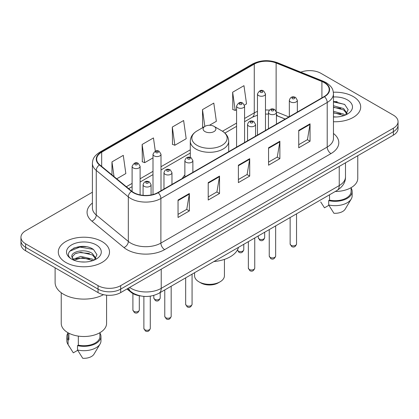 <?xml version="1.0" encoding="UTF-8"?>
<svg xmlns="http://www.w3.org/2000/svg" width="419" height="419" viewBox="0 0 419 419"><rect width="100%" height="100%" fill="white"/><g stroke="black" fill="none" stroke-linecap="round" stroke-linejoin="round"><path stroke-width="0.63" d="M184.868 174.959A28.267 16.32 0 0 0 182.338 178.442M285.15 119.08L276.928 115.754A21.338 12.319 0 0 0 276.446 115.571L278.038 116.131A9.6 4.494 -68 0 1 276.446 114.136M140.894 295.992A16.001 9.239 180 0 1 130.964 292.237L126.988 288.963M86.042 246.707A21.338 12.319 0 0 0 73.555 248.189M337.227 101.686A21.338 12.319 0 0 0 333.461 101.66M92.405 192.216L25.638 230.764A16.001 9.239 0 0 0 20.95 237.295L20.95 244.261A16.001 9.239 0 0 0 25.638 250.798L98.051 292.603A16.001 9.239 0 0 0 120.682 292.603L393.362 135.169A16.001 9.239 0 0 0 398.05 128.638L398.05 125.155A16.001 9.239 0 0 1 393.362 131.686A16.001 9.239 0 0 0 398.05 125.155L398.05 121.672A16.001 9.239 0 0 0 393.362 115.136L320.949 73.33A16.001 9.239 0 0 0 300.821 72.152M20.95 237.295A16.001 9.239 0 0 0 25.638 243.827L98.051 285.638A16.001 9.239 0 0 0 120.682 285.638L120.682 289.12L393.362 131.686L120.682 289.12A16.001 9.239 0 0 1 98.051 289.12A16.001 9.239 0 0 0 120.682 289.12L120.682 292.603M25.638 243.827L25.638 247.31L98.051 289.12L25.638 247.31A16.001 9.239 0 0 1 20.95 240.778A16.001 9.239 0 0 0 25.638 247.31L25.638 250.798M353.196 96.522A25.601 14.78 0 0 0 333.351 92.227A25.601 14.78 0 0 1 353.196 96.522A25.601 14.78 0 0 1 360.696 106.971A25.601 14.78 0 0 0 353.196 96.522M102.011 241.543A25.601 14.78 0 0 0 74.111 238.338A25.601 14.78 0 0 0 58.304 251.992A25.601 14.78 0 0 0 65.804 262.446A25.601 14.78 0 0 0 93.704 265.651A25.601 14.78 0 0 0 109.511 251.992A25.601 14.78 0 0 0 102.011 241.543A25.601 14.78 0 0 0 74.111 238.338A25.601 14.78 0 0 0 58.304 251.992A25.601 14.78 0 0 0 65.804 262.446A25.601 14.78 0 0 0 93.704 265.651A25.601 14.78 0 0 0 109.511 251.992A25.601 14.78 0 0 0 102.011 241.543M324.191 82.606A17.069 9.852 180 0 1 329.193 89.572A17.069 9.852 180 0 1 324.191 96.543L157.869 192.567A17.069 9.852 180 0 1 131.817 191.253L99.759 164.819A17.069 9.852 180 0 1 96.669 159.168A17.069 9.852 180 0 1 101.67 152.197L254.27 64.097A17.069 9.852 180 0 1 276.126 62.991L321.912 81.501A17.069 9.852 180 0 1 324.191 82.606M324.495 82.433A17.493 10.103 0 0 0 322.159 81.302L276.372 62.792A17.493 10.103 0 0 0 253.966 63.924L101.367 152.024A17.493 10.103 0 0 0 99.408 164.96L131.466 191.394A17.493 10.103 0 0 0 158.167 192.745L324.495 96.716A17.493 10.103 0 0 0 324.495 82.433M178.044 200.036L178.044 217.461L189.362 210.925L189.362 193.505L178.044 200.036M178.044 214.366L186.759 209.338L189.315 194.086A4.269 2.462 -120 0 0 189.362 193.505M186.685 209.38L189.362 210.925M208.217 182.621L208.217 200.041L219.53 193.505L219.53 176.085L208.217 182.621M208.217 196.946L216.932 191.918L219.488 176.666A4.269 2.462 -120 0 0 219.53 176.085M216.853 191.96L219.53 193.505M298.737 130.361L298.737 147.781L310.05 141.245L310.05 123.825L298.737 130.361M298.737 144.686L307.452 139.658L310.002 124.406A4.269 2.462 -120 0 0 310.05 123.825M307.373 139.7L310.05 141.245M268.563 147.781L268.563 165.201L279.876 158.665L279.876 141.245L268.563 147.781M268.563 162.106L277.278 157.078L279.829 141.826A4.269 2.462 -120 0 0 279.876 141.245M277.2 157.12L279.876 158.665M238.39 165.201L238.39 182.621L249.703 176.085L249.703 158.665L238.39 165.201M238.39 179.526L247.105 174.498L249.661 159.246A4.269 2.462 -120 0 0 249.703 158.665M247.027 174.54L249.703 176.085M333.461 121.725A25.601 14.78 0 0 0 360.696 106.971A25.601 14.78 0 0 1 333.461 121.725M120.682 285.638L393.362 128.204A16.001 9.239 0 0 0 398.05 121.672M116.733 178.813L125.836 173.56L123.28 155.355L111.967 161.891L111.967 174.885M209.474 125.271L216.356 121.301L213.8 103.095L202.487 109.631L202.665 126.947M244.434 105.085L246.524 103.881L243.973 85.675L232.655 92.211L232.838 109.527M155.308 151.133L153.454 137.935L142.141 144.471L142.324 161.786M172.314 127.051L174.864 145.252L186.183 138.72L183.627 120.515L172.314 127.051L172.497 144.366M174.864 145.252L172.314 144.293M203.445 127.235L202.487 126.878M202.487 109.631L204.844 126.428M232.655 92.211L235.211 110.412L236.578 109.621M235.211 110.412L232.655 109.459M142.141 144.471L144.696 162.672L152.998 157.874M144.696 162.672L142.141 161.713M111.967 161.891L114.031 176.588M335.268 191.483A22.668 13.089 0 0 0 357.763 178.394L357.763 155.727M333.461 116.817L336.242 116.99M333.461 111.286L343.617 114.083L345.031 115.215M333.461 112.674L343.617 115.466M333.461 105.756L343.617 108.552L347.084 113.334M333.461 107.159L343.617 109.93L346.812 113.696M333.461 116.969A17.394 10.04 0 0 0 347.393 114.073A17.394 10.04 0 0 0 347.393 99.874A17.394 10.04 0 0 0 333.461 96.978M345.439 115.042L348.163 109.694L344.717 104.499L333.461 101.388M320.692 201.932L324.489 207.819L328.889 205.279M329.523 194.798L329.523 200.12A16.001 9.239 0 0 0 351.096 191.462L351.096 187.665M329.523 200.12L328.695 200.596L328.695 204.954L333.917 213.261A10.669 6.159 0 0 0 345.177 209.149L351.227 199.03A17.069 9.852 0 0 0 352.159 195.814L352.159 191.462A17.069 9.852 0 0 0 351.096 188.031M328.695 204.954A17.069 9.852 0 0 0 351.227 199.03M328.695 200.596A17.069 9.852 0 0 0 352.159 191.462M333.461 101.927L344.481 104.341M333.461 107.458L340.72 108.432M333.461 112.989L340.705 113.958M194.568 272.717L194.568 275.728A14.932 8.621 0 0 0 198.941 281.825L200.827 282.914A12.266 7.081 0 0 0 218.173 282.914L220.059 281.825A14.932 8.621 0 0 0 224.432 275.728L224.432 259.387M200.827 282.914L198.941 281.825A14.932 8.621 0 0 0 220.059 281.825M204.975 131.576A6.4 3.698 0 0 0 214.025 131.576A6.4 3.698 0 0 0 214.025 126.349L221.97 130.938A17.64 10.182 0 0 0 221.97 130.938A17.64 10.182 0 0 1 221.97 145.341A17.64 10.182 0 0 1 197.03 145.341A17.64 10.182 0 0 1 197.024 130.938C192.682 133.52 190.441 136.945 190.299 141.219A19.201 11.088 0 0 0 195.924 149.059A19.201 11.088 0 0 0 216.848 151.463A19.201 11.088 0 0 0 228.701 141.219C228.559 136.945 226.318 133.52 221.976 130.938L214.025 126.349A6.4 3.698 0 0 0 204.975 126.349A6.4 3.698 0 0 0 204.975 131.576M213.9 261.556A29.335 16.938 0 0 0 238.505 247.346M55.104 267.809L55.104 282.479A28.801 16.629 0 0 0 63.541 294.238A28.801 16.629 0 0 0 103.503 294.667M61.237 292.74L61.237 323.416A22.668 13.089 0 0 0 67.878 332.67A22.668 13.089 0 0 0 92.583 335.509A22.668 13.089 0 0 0 106.578 323.416L106.578 295.17M80.993 261.891L85.057 262.011M73.021 259.34L80.788 256.376L92.431 259.104L93.846 260.236M73.592 260.204L82.454 257.695L92.431 260.487M71.848 256.418L73.844 260.183M71.869 256.753C70.633 251.405 85.308 248.252 92.431 253.568L95.899 258.355M71.921 257.114L75.142 253.689L80.762 252.243L92.431 254.951L95.626 258.717M94.254 260.063L96.978 254.715L93.531 249.52C81.333 240.752 59.645 252.306 72.168 259.392L72.23 259.434M96.202 244.895A17.394 10.04 0 0 0 71.607 244.895A17.394 10.04 0 0 0 71.607 259.094A17.394 10.04 0 0 0 96.202 259.094A17.394 10.04 0 0 0 96.202 244.895M67.904 332.686L67.904 336.483A16.001 9.239 0 0 0 68.905 339.699L68.905 333.231M67.904 333.053A17.069 9.852 0 0 0 66.841 336.483L66.841 340.836A17.069 9.852 0 0 0 67.773 344.051A17.069 9.852 0 0 0 68.082 344.528L73.304 352.835L77.704 350.3M68.082 344.528L68.082 340.176L68.905 339.699M66.841 336.483A17.069 9.852 0 0 0 68.082 340.176M73.561 260.189L71.911 257.025M78.337 336.101L78.337 345.141A16.001 9.239 0 0 0 99.911 336.483L99.911 332.686M78.337 345.141L77.51 345.617L77.51 349.975L82.732 358.282A10.669 6.159 0 0 0 93.992 354.17L100.041 344.051A17.069 9.852 0 0 0 100.974 340.836L100.974 336.483A17.069 9.852 0 0 0 99.911 333.053M77.51 349.975A17.069 9.852 0 0 0 100.041 344.051M77.51 345.617A17.069 9.852 0 0 0 100.974 336.483M69.627 251.264L79.835 247.074L93.296 249.363M76.007 253.301L79.835 252.605L89.535 253.453M75.959 258.842L79.835 258.135L89.519 258.979M72.953 259.256L73.246 259.115M130.964 291.692L130.964 292.237M129.618 287.444A21.338 12.319 0 0 0 131.053 288.356A21.338 12.319 0 0 0 161.226 288.356L339.243 185.58A21.338 12.319 0 0 0 345.492 176.87C345.649 182.165 342.826 186.696 337.033 190.462L159.016 293.242A10.669 6.159 60 0 0 161.226 288.356L161.226 269.197M339.243 166.416L339.243 185.58A10.669 6.159 60 0 1 337.033 190.462M128.753 287.942A10.669 7.133 129.5 0 0 130.613 291.409L127.371 288.738M393.362 135.169L393.362 128.204M98.051 292.603L98.051 285.638M333.461 133.467A26.669 15.398 180 0 1 330.984 153.595L164.657 249.619A5.332 3.08 60 0 1 160.886 243.088L327.213 147.059A21.338 12.319 0 0 0 333.461 138.349L333.461 93.756A21.338 12.319 180 0 1 327.213 102.466A5.332 3.08 -120 0 0 324.495 96.716M164.657 249.619A26.669 15.398 180 0 1 126.941 249.619A26.669 15.398 180 0 1 123.951 247.566L91.892 221.132A26.669 15.398 180 0 1 92.405 203.058M130.712 243.088A21.338 12.319 0 0 0 160.886 243.088L160.886 198.491A21.338 12.319 180 0 1 128.324 196.846L96.26 170.413A21.338 12.319 180 0 1 92.405 163.347L92.405 207.944A21.338 12.319 0 0 0 96.26 215.01L128.324 241.444A21.338 12.319 0 0 0 130.712 243.088M333.461 93.756C333.115 90.09 332.775 87.037 326.108 82.601L323.3 81.244A5.332 2.498 112 0 0 322.159 81.302M323.3 81.244L277.514 62.735C268.679 59.608 260.293 60.058 252.358 64.091A5.332 3.08 60 0 1 253.966 63.924M101.367 152.024A5.332 3.08 -120 0 0 99.759 152.197C93.29 156.439 92.699 159.634 92.405 163.347M99.408 164.96A5.332 3.567 129.5 0 0 96.26 170.413L96.26 215.01A5.332 3.567 -50.5 0 1 91.892 221.132M277.514 62.735A5.332 2.498 112 0 0 276.372 62.792M131.466 191.394A5.332 3.567 129.5 0 0 128.324 196.846L128.324 241.444A5.332 3.567 -50.5 0 1 123.951 247.566M158.167 192.745A5.332 3.08 60 0 1 160.886 198.491L327.213 102.466L327.213 147.059A5.332 3.08 60 0 0 330.984 153.595M101.67 152.197L101.67 166.395M321.912 81.501L321.912 97.857M276.126 62.991L276.126 110.972M288.885 116.927L276.414 111.883M269.349 110.139A17.069 9.852 0 0 0 265.473 109.998M257.47 111.423A17.069 9.852 0 0 0 254.27 112.873L244.576 118.467M254.27 64.097L254.27 112.873A9.6 5.541 60 0 1 252.28 117.268L244.576 121.714M236.578 123.086L222.468 131.236M190.299 149.808L161.001 166.72M152.998 171.34L140.108 178.787M132.105 183.402L126.339 186.733M238.39 165.751L249.661 159.246M268.563 148.331L279.829 141.826M298.737 130.911L310.002 124.406M208.217 183.171L219.488 176.666M178.044 200.591L189.315 194.086M296.542 244.005C295.489 246.88 293.85 247.723 291.629 246.529L290.142 244.005A3.2 1.849 0 0 0 291.079 245.309A3.2 1.849 0 0 0 294.567 245.712A3.2 1.849 0 0 0 296.542 244.005L296.542 213.842M290.514 101.922A4.001 2.31 180 0 1 289.34 100.288C290.362 97.004 292.457 96.056 295.62 97.433L297.343 100.288A4.001 2.31 180 0 1 294.871 102.419A4.001 2.31 180 0 1 290.514 101.922M294.285 97.564A1.336 0.77 0 0 0 292.399 97.564A1.336 0.77 0 0 0 292.399 98.654A1.336 0.77 0 0 0 294.285 98.654A1.336 0.77 0 0 0 294.285 97.564M275.65 256.067C274.592 258.947 272.958 259.785 270.737 258.596L269.249 256.067A3.2 1.849 0 0 0 270.187 257.371A3.2 1.849 0 0 0 273.67 257.774A3.2 1.849 0 0 0 275.65 256.067L275.65 225.904M269.616 113.984A4.001 2.31 180 0 1 268.448 112.35C269.469 109.071 271.559 108.118 274.723 109.495L276.446 112.35A4.001 2.31 180 0 1 273.979 114.487A4.001 2.31 180 0 1 269.616 113.984M273.392 109.626A1.336 0.77 0 0 0 271.507 109.626A1.336 0.77 0 0 0 271.507 110.716A1.336 0.77 0 0 0 273.392 110.716A1.336 0.77 0 0 0 273.392 109.626M254.752 268.129C253.699 271.009 252.06 271.852 249.844 270.658L248.352 268.129A3.2 1.849 0 0 0 249.289 269.438A3.2 1.849 0 0 0 252.777 269.836A3.2 1.849 0 0 0 254.752 268.129L254.752 237.966M248.724 126.046A4.001 2.31 180 0 1 247.55 124.412C248.577 121.133 250.667 120.18 253.83 121.562L255.553 124.412A4.001 2.31 180 0 1 253.081 126.548A4.001 2.31 180 0 1 248.724 126.046M252.495 121.693A1.336 0.77 0 0 0 250.609 121.693A1.336 0.77 0 0 0 250.609 122.783A1.336 0.77 0 0 0 252.495 122.783A1.336 0.77 0 0 0 252.495 121.693M192.07 304.32C191.017 307.2 189.378 308.038 187.157 306.849L185.669 304.32A3.2 1.849 0 0 0 186.607 305.624A3.2 1.849 0 0 0 190.095 306.027A3.2 1.849 0 0 0 192.07 304.32L192.07 274.157M186.041 162.237A4.001 2.31 180 0 1 184.868 160.603C185.889 157.324 187.984 156.371 191.148 157.748L192.871 160.603A4.001 2.31 180 0 1 190.399 162.74A4.001 2.31 180 0 1 186.041 162.237M189.812 157.879A1.336 0.77 0 0 0 187.927 157.879A1.336 0.77 0 0 0 187.927 158.969A1.336 0.77 0 0 0 189.812 158.969A1.336 0.77 0 0 0 189.812 157.879M171.177 316.382C170.119 319.262 168.485 320.106 166.264 318.911L164.777 316.382A3.2 1.849 0 0 0 165.715 317.691A3.2 1.849 0 0 0 169.197 318.089A3.2 1.849 0 0 0 171.177 316.382L171.177 286.219M165.149 174.299A4.001 2.31 180 0 1 163.976 172.665C164.997 169.386 167.092 168.433 170.25 169.815L171.973 172.665A4.001 2.31 180 0 1 169.506 174.802A4.001 2.31 180 0 1 165.149 174.299M168.92 169.946A1.336 0.77 0 0 0 167.034 169.946A1.336 0.77 0 0 0 167.034 171.036A1.336 0.77 0 0 0 168.92 171.036A1.336 0.77 0 0 0 168.92 169.946M150.28 328.449C149.227 331.324 147.593 332.167 145.372 330.973L143.879 328.449A3.2 1.849 0 0 0 144.817 329.753A3.2 1.849 0 0 0 148.305 330.151A3.2 1.849 0 0 0 150.28 328.449L150.28 296.175M144.251 186.361A4.001 2.31 180 0 1 143.078 184.732C144.105 181.448 146.194 180.495 149.358 181.877L151.081 184.732A4.001 2.31 180 0 1 148.614 186.864A4.001 2.31 180 0 1 144.251 186.361M148.022 182.008A1.336 0.77 0 0 0 146.137 182.008A1.336 0.77 0 0 0 146.137 183.098A1.336 0.77 0 0 0 148.022 183.098A1.336 0.77 0 0 0 148.022 182.008M259.209 238.971A3.2 1.849 0 0 0 262.697 239.375A3.2 1.849 0 0 0 264.672 237.667C263.619 240.548 261.98 241.386 259.759 240.192L258.272 237.667A3.2 1.849 0 0 0 259.209 238.971M265.473 130.445L265.473 93.95A4.001 2.31 180 0 1 263.001 96.082A4.001 2.31 180 0 1 258.643 95.584A4.001 2.31 180 0 1 257.47 93.95L257.47 135.065M260.529 92.316A1.336 0.77 0 0 0 262.414 92.316A1.336 0.77 0 0 0 262.414 91.227A1.336 0.77 0 0 0 260.529 91.227A1.336 0.77 0 0 0 260.529 92.316M237.416 250.017A3.2 1.849 0 0 0 238.317 251.039A3.2 1.849 0 0 0 241.805 251.437A3.2 1.849 0 0 0 243.779 249.729C242.721 252.61 241.087 253.453 238.867 252.259L237.379 249.729M244.576 142.507L244.576 106.012A4.001 2.31 180 0 1 242.109 108.149A4.001 2.31 180 0 1 237.751 107.646A4.001 2.31 180 0 1 236.578 106.012L236.578 147.127M239.637 104.383A1.336 0.77 0 0 0 241.522 104.383A1.336 0.77 0 0 0 241.522 103.294A1.336 0.77 0 0 0 239.637 103.294A1.336 0.77 0 0 0 239.637 104.383M154.737 299.292A3.2 1.849 0 0 0 158.225 299.69A3.2 1.849 0 0 0 160.199 297.982C159.147 300.863 157.507 301.706 155.292 300.512L153.799 297.982A3.2 1.849 0 0 0 154.737 299.292M161.001 190.76L161.001 154.265A4.001 2.31 180 0 1 158.529 156.402A4.001 2.31 180 0 1 154.171 155.899A4.001 2.31 180 0 1 152.998 154.265L152.998 194.536M156.057 152.636A1.336 0.77 0 0 0 157.942 152.636A1.336 0.77 0 0 0 157.942 151.547A1.336 0.77 0 0 0 156.057 151.547A1.336 0.77 0 0 0 156.057 152.636M133.844 311.354A3.2 1.849 0 0 0 137.332 311.752A3.2 1.849 0 0 0 139.307 310.044C138.254 312.925 136.615 313.768 134.394 312.574L132.907 310.044A3.2 1.849 0 0 0 133.844 311.354M140.108 194.893L140.108 166.333A4.001 2.31 180 0 1 137.636 168.464A4.001 2.31 180 0 1 133.279 167.961A4.001 2.31 180 0 1 132.105 166.333L132.105 191.483M135.164 164.698A1.336 0.77 0 0 0 137.05 164.698A1.336 0.77 0 0 0 137.05 163.609A1.336 0.77 0 0 0 135.164 163.609A1.336 0.77 0 0 0 135.164 164.698M159.016 293.242C150.431 297.553 141.847 297.553 133.263 293.242L130.613 291.409M345.492 176.87L345.492 162.813M252.358 64.091L99.759 152.197M268.448 114.104L265.473 114.057M257.47 115.183L252.28 117.268M236.578 126.334L224.898 133.08M190.299 153.055L161.001 169.967M152.998 174.587L140.108 182.029M132.105 186.649L128.654 188.644M285.229 119.038L278.038 116.131M228.701 151.673L228.701 141.219M190.299 157.382L190.299 141.219M204.975 126.349L197.024 130.938M69.507 346.948L67.773 344.051M290.142 244.005L290.142 217.534M289.34 116.665L289.34 100.288M297.343 112.046L297.343 100.288M269.249 256.067L269.249 229.602M268.448 128.727L268.448 112.35M276.446 124.108L276.446 112.35M248.352 268.129L248.352 241.663M247.55 140.789L247.55 124.412M255.553 136.17L255.553 124.412M185.669 304.32L185.669 277.855M184.868 176.98L184.868 160.603M192.871 172.361L192.871 160.603M164.777 316.382L164.777 289.917M163.976 189.042L163.976 172.665M171.973 184.423L171.973 172.665M143.879 328.449L143.879 296.385M143.078 195.327L143.078 184.732M151.081 194.971L151.081 184.732M264.672 237.667L264.672 232.241M265.473 93.95L263.75 91.096C261.43 89.42 259.335 90.373 257.47 93.95M258.272 237.667L258.272 235.934M243.779 249.729L243.779 244.303M244.576 106.012L242.852 103.158C240.532 101.487 238.442 102.435 236.578 106.012M160.199 297.982L160.199 292.556M161.001 154.265L159.278 151.411C156.957 149.74 154.862 150.688 152.998 154.265M153.799 297.982L153.799 295.426M139.307 310.044L139.307 295.756M140.108 166.333L138.38 163.478C136.06 161.802 133.97 162.75 132.105 166.333M132.907 310.044L132.907 293.557"/></g></svg>
